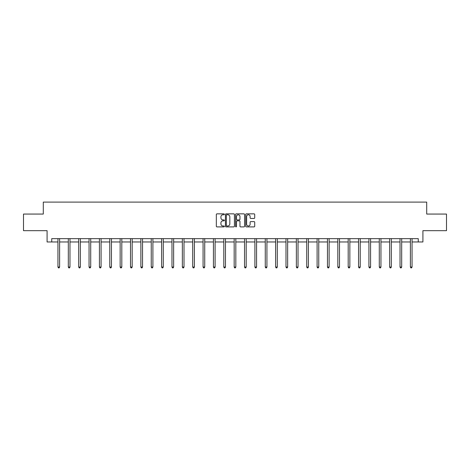 <?xml version="1.0" encoding="UTF-8"?>
<svg xmlns="http://www.w3.org/2000/svg" width="470" height="470" viewBox="0 0 470 470"><rect width="100%" height="100%" fill="white"/><g stroke="black" fill="none" stroke-linecap="round" stroke-linejoin="round"><path stroke-width="0.7" d="M224.366 214.308A0.458 0.458 0 0 0 223.914 213.85L216.981 213.85A0.652 0.652 0 0 0 216.329 214.508L216.329 226.246A0.652 0.652 0 0 0 216.981 226.898L223.914 226.898A0.458 0.458 0 0 0 224.366 226.44A0.458 0.458 0 0 0 223.914 225.982L223.015 225.982A2.086 2.086 0 0 1 220.929 223.896L220.929 222.921A2.086 2.086 0 0 1 223.015 220.829L223.914 220.829A0.458 0.458 0 0 0 224.366 220.377A0.458 0.458 0 0 0 223.914 219.919L223.015 219.919A2.086 2.086 0 0 1 220.929 217.833L220.929 216.852A2.086 2.086 0 0 1 223.015 214.767L223.914 214.767A0.458 0.458 0 0 0 224.366 214.308M254.059 218.45A0.652 0.652 0 0 0 254.711 217.798L254.711 214.508A0.652 0.652 0 0 0 254.059 213.85L246.362 213.85A0.652 0.652 0 0 0 245.71 214.508L245.71 226.246A0.652 0.652 0 0 0 246.362 226.898L254.059 226.898A0.652 0.652 0 0 0 254.711 226.246L254.711 222.269A0.652 0.652 0 0 0 254.059 221.617L250.768 221.617A0.652 0.652 0 0 0 250.116 222.269L250.116 224.237A1.745 1.745 0 0 1 248.371 225.982A1.745 1.745 0 0 1 246.627 224.237L246.627 216.511A1.745 1.745 0 0 1 248.371 214.767A1.745 1.745 0 0 1 250.116 216.511L250.116 217.798A0.652 0.652 0 0 0 250.768 218.45L254.059 218.45M51.741 241.968L51.741 238.648L418.259 238.648L418.259 241.968L422.912 241.968L422.912 230.676L446.5 230.676L446.5 214.062L426.701 214.062L426.701 202.1L43.299 202.1L43.299 214.062L23.5 214.062L23.5 230.676L47.088 230.676L47.088 241.968L57.951 241.968M234.43 214.508A0.652 0.652 0 0 0 233.778 213.85L226.082 213.85A0.652 0.652 0 0 0 225.43 214.508L225.43 226.246A0.652 0.652 0 0 0 226.082 226.898L233.778 226.898A0.652 0.652 0 0 0 234.43 226.246L234.43 214.508M236.222 213.85L243.918 213.85A0.652 0.652 0 0 1 244.57 214.508L244.57 226.246A0.652 0.652 0 0 1 243.918 226.898L240.628 226.898A0.652 0.652 0 0 1 239.97 226.246L239.97 221.482A0.652 0.652 0 0 0 239.318 220.829L237.138 220.829A0.652 0.652 0 0 0 236.486 221.482L236.486 226.44A0.458 0.458 0 0 1 236.028 226.898A0.458 0.458 0 0 1 235.57 226.44L235.57 214.508A0.652 0.652 0 0 1 236.222 213.85M59.614 241.968L68.32 241.968M69.977 241.968L78.684 241.968M80.346 241.968L89.047 241.968M90.71 241.968L99.417 241.968M101.079 241.968L109.78 241.968M111.443 241.968L120.15 241.968M121.806 241.968L130.513 241.968M132.176 241.968L140.877 241.968M142.539 241.968L151.246 241.968M152.903 241.968L161.609 241.968M163.272 241.968L171.973 241.968M173.636 241.968L182.342 241.968M184.005 241.968L192.706 241.968M194.368 241.968L203.075 241.968M204.732 241.968L213.439 241.968M215.101 241.968L223.802 241.968M225.465 241.968L234.172 241.968M235.828 241.968L244.535 241.968M246.198 241.968L254.899 241.968M256.561 241.968L265.268 241.968M266.925 241.968L275.632 241.968M277.294 241.968L285.995 241.968M287.658 241.968L296.364 241.968M298.027 241.968L306.728 241.968M308.39 241.968L317.097 241.968M318.754 241.968L327.461 241.968M329.123 241.968L337.824 241.968M339.487 241.968L348.194 241.968M349.85 241.968L358.557 241.968M360.22 241.968L368.921 241.968M370.583 241.968L379.29 241.968M380.953 241.968L389.654 241.968M391.316 241.968L400.023 241.968M401.68 241.968L410.386 241.968M412.049 241.968L418.259 241.968M226.799 214.767A0.458 0.458 0 0 0 226.34 215.225L226.34 225.53A0.458 0.458 0 0 0 226.799 225.982L227.744 225.982A2.086 2.086 0 0 0 229.83 223.896L229.83 216.852A2.086 2.086 0 0 0 227.744 214.767L226.799 214.767M239.97 216.541A1.745 1.745 0 0 0 238.231 214.796A1.745 1.745 0 0 0 236.486 216.541L236.486 219.267A0.652 0.652 0 0 0 237.138 219.919L239.318 219.919A0.652 0.652 0 0 0 239.97 219.267L239.97 216.541M59.702 238.648L59.661 238.748A0.664 0.664 0 0 0 59.614 238.995L59.614 267.036L57.951 267.036L57.951 238.995A0.664 0.664 0 0 0 57.904 238.748L57.863 238.648M59.614 267.036L59.114 267.9L58.45 267.9L57.951 267.036M70.065 238.648L70.03 238.748A0.664 0.664 0 0 0 69.977 238.995L69.977 267.036L68.32 267.036L68.32 238.995A0.664 0.664 0 0 0 68.267 238.748L68.232 238.648M69.977 267.036L69.484 267.9L68.814 267.9L68.32 267.036M80.435 238.648L80.394 238.748A0.664 0.664 0 0 0 80.346 238.995L80.346 267.036L78.684 267.036L78.684 238.995A0.664 0.664 0 0 0 78.637 238.748L78.596 238.648M80.346 267.036L79.847 267.9L79.183 267.9L78.684 267.036M90.798 238.648L90.757 238.748A0.664 0.664 0 0 0 90.71 238.995L90.71 267.036L89.047 267.036L89.047 238.995A0.664 0.664 0 0 0 89 238.748L88.965 238.648M90.71 267.036L90.211 267.9L89.547 267.9L89.047 267.036M101.162 238.648L101.126 238.748A0.664 0.664 0 0 0 101.079 238.995L101.079 267.036L99.417 267.036L99.417 238.995A0.664 0.664 0 0 0 99.37 238.748L99.329 238.648M101.079 267.036L100.58 267.9L99.916 267.9L99.417 267.036M111.531 238.648L111.49 238.748A0.664 0.664 0 0 0 111.443 238.995L111.443 267.036L109.78 267.036L109.78 238.995A0.664 0.664 0 0 0 109.733 238.748L109.692 238.648M111.443 267.036L110.944 267.9L110.28 267.9L109.78 267.036M121.894 238.648L121.853 238.748A0.664 0.664 0 0 0 121.806 238.995L121.806 267.036L120.15 267.036L120.15 238.995A0.664 0.664 0 0 0 120.097 238.748L120.062 238.648M121.806 267.036L121.307 267.9L120.643 267.9L120.15 267.036M132.258 238.648L132.223 238.748A0.664 0.664 0 0 0 132.176 238.995L132.176 267.036L130.513 267.036L130.513 238.995A0.664 0.664 0 0 0 130.466 238.748L130.425 238.648M132.176 267.036L131.676 267.9L131.013 267.9L130.513 267.036M142.627 238.648L142.586 238.748A0.664 0.664 0 0 0 142.539 238.995L142.539 267.036L140.877 267.036L140.877 238.995A0.664 0.664 0 0 0 140.83 238.748L140.788 238.648M142.539 267.036L142.04 267.9L141.376 267.9L140.877 267.036M152.991 238.648L152.956 238.748A0.664 0.664 0 0 0 152.903 238.995L152.903 267.036L151.246 267.036L151.246 238.995A0.664 0.664 0 0 0 151.193 238.748L151.158 238.648M152.903 267.036L152.409 267.9L151.739 267.9L151.246 267.036M163.36 238.648L163.319 238.748A0.664 0.664 0 0 0 163.272 238.995L163.272 267.036L161.609 267.036L161.609 238.995A0.664 0.664 0 0 0 161.562 238.748L161.521 238.648M163.272 267.036L162.773 267.9L162.109 267.9L161.609 267.036M173.724 238.648L173.683 238.748A0.664 0.664 0 0 0 173.636 238.995L173.636 267.036L171.973 267.036L171.973 238.995A0.664 0.664 0 0 0 171.926 238.748L171.891 238.648M173.636 267.036L173.136 267.9L172.472 267.9L171.973 267.036M184.087 238.648L184.052 238.748A0.664 0.664 0 0 0 184.005 238.995L184.005 267.036L182.342 267.036L182.342 238.995A0.664 0.664 0 0 0 182.295 238.748L182.254 238.648M184.005 267.036L183.506 267.9L182.842 267.9L182.342 267.036M194.457 238.648L194.416 238.748A0.664 0.664 0 0 0 194.368 238.995L194.368 267.036L192.706 267.036L192.706 238.995A0.664 0.664 0 0 0 192.659 238.748L192.618 238.648M194.368 267.036L193.869 267.9L193.205 267.9L192.706 267.036M204.82 238.648L204.779 238.748A0.664 0.664 0 0 0 204.732 238.995L204.732 267.036L203.075 267.036L203.075 238.995A0.664 0.664 0 0 0 203.022 238.748L202.987 238.648M204.732 267.036L204.233 267.9L203.569 267.9L203.075 267.036M215.184 238.648L215.148 238.748A0.664 0.664 0 0 0 215.101 238.995L215.101 267.036L213.439 267.036L213.439 238.995A0.664 0.664 0 0 0 213.392 238.748L213.351 238.648M215.101 267.036L214.602 267.9L213.938 267.9L213.439 267.036M225.553 238.648L225.512 238.748A0.664 0.664 0 0 0 225.465 238.995L225.465 267.036L223.802 267.036L223.802 238.995A0.664 0.664 0 0 0 223.755 238.748L223.714 238.648M225.465 267.036L224.966 267.9L224.302 267.9L223.802 267.036M235.917 238.648L235.881 238.748A0.664 0.664 0 0 0 235.828 238.995L235.828 267.036L234.172 267.036L234.172 238.995A0.664 0.664 0 0 0 234.119 238.748L234.084 238.648M235.828 267.036L235.335 267.9L234.665 267.9L234.172 267.036M246.286 238.648L246.245 238.748A0.664 0.664 0 0 0 246.198 238.995L246.198 267.036L244.535 267.036L244.535 238.995A0.664 0.664 0 0 0 244.488 238.748L244.447 238.648M246.198 267.036L245.698 267.9L245.035 267.9L244.535 267.036M256.649 238.648L256.608 238.748A0.664 0.664 0 0 0 256.561 238.995L256.561 267.036L254.899 267.036L254.899 238.995A0.664 0.664 0 0 0 254.852 238.748L254.816 238.648M256.561 267.036L256.062 267.9L255.398 267.9L254.899 267.036M267.013 238.648L266.978 238.748A0.664 0.664 0 0 0 266.925 238.995L266.925 267.036L265.268 267.036L265.268 238.995A0.664 0.664 0 0 0 265.221 238.748L265.18 238.648M266.925 267.036L266.431 267.9L265.767 267.9L265.268 267.036M277.382 238.648L277.341 238.748A0.664 0.664 0 0 0 277.294 238.995L277.294 267.036L275.632 267.036L275.632 238.995A0.664 0.664 0 0 0 275.584 238.748L275.543 238.648M277.294 267.036L276.795 267.9L276.131 267.9L275.632 267.036M287.746 238.648L287.705 238.748A0.664 0.664 0 0 0 287.658 238.995L287.658 267.036L285.995 267.036L285.995 238.995A0.664 0.664 0 0 0 285.948 238.748L285.913 238.648M287.658 267.036L287.158 267.9L286.494 267.9L285.995 267.036M298.109 238.648L298.074 238.748A0.664 0.664 0 0 0 298.027 238.995L298.027 267.036L296.364 267.036L296.364 238.995A0.664 0.664 0 0 0 296.317 238.748L296.276 238.648M298.027 267.036L297.528 267.9L296.864 267.9L296.364 267.036M308.479 238.648L308.438 238.748A0.664 0.664 0 0 0 308.39 238.995L308.39 267.036L306.728 267.036L306.728 238.995A0.664 0.664 0 0 0 306.681 238.748L306.64 238.648M308.39 267.036L307.891 267.9L307.227 267.9L306.728 267.036M318.842 238.648L318.807 238.748A0.664 0.664 0 0 0 318.754 238.995L318.754 267.036L317.097 267.036L317.097 238.995A0.664 0.664 0 0 0 317.044 238.748L317.009 238.648M318.754 267.036L318.261 267.9L317.591 267.9L317.097 267.036M329.212 238.648L329.17 238.748A0.664 0.664 0 0 0 329.123 238.995L329.123 267.036L327.461 267.036L327.461 238.995A0.664 0.664 0 0 0 327.414 238.748L327.373 238.648M329.123 267.036L328.624 267.9L327.96 267.9L327.461 267.036M339.575 238.648L339.534 238.748A0.664 0.664 0 0 0 339.487 238.995L339.487 267.036L337.824 267.036L337.824 238.995A0.664 0.664 0 0 0 337.777 238.748L337.742 238.648M339.487 267.036L338.988 267.9L338.324 267.9L337.824 267.036M349.939 238.648L349.903 238.748A0.664 0.664 0 0 0 349.85 238.995L349.85 267.036L348.194 267.036L348.194 238.995A0.664 0.664 0 0 0 348.147 238.748L348.106 238.648M349.85 267.036L349.357 267.9L348.693 267.9L348.194 267.036M360.308 238.648L360.267 238.748A0.664 0.664 0 0 0 360.22 238.995L360.22 267.036L358.557 267.036L358.557 238.995A0.664 0.664 0 0 0 358.51 238.748L358.469 238.648M360.22 267.036L359.72 267.9L359.056 267.9L358.557 267.036M370.671 238.648L370.63 238.748A0.664 0.664 0 0 0 370.583 238.995L370.583 267.036L368.921 267.036L368.921 238.995A0.664 0.664 0 0 0 368.874 238.748L368.838 238.648M370.583 267.036L370.084 267.9L369.42 267.9L368.921 267.036M381.035 238.648L381 238.748A0.664 0.664 0 0 0 380.953 238.995L380.953 267.036L379.29 267.036L379.29 238.995A0.664 0.664 0 0 0 379.243 238.748L379.202 238.648M380.953 267.036L380.453 267.9L379.789 267.9L379.29 267.036M391.404 238.648L391.363 238.748A0.664 0.664 0 0 0 391.316 238.995L391.316 267.036L389.654 267.036L389.654 238.995A0.664 0.664 0 0 0 389.606 238.748L389.565 238.648M391.316 267.036L390.817 267.9L390.153 267.9L389.654 267.036M401.768 238.648L401.733 238.748A0.664 0.664 0 0 0 401.68 238.995L401.68 267.036L400.023 267.036L400.023 238.995A0.664 0.664 0 0 0 399.97 238.748L399.935 238.648M401.68 267.036L401.186 267.9L400.516 267.9L400.023 267.036M412.137 238.648L412.096 238.748A0.664 0.664 0 0 0 412.049 238.995L412.049 267.036L410.386 267.036L410.386 238.995A0.664 0.664 0 0 0 410.339 238.748L410.298 238.648M412.049 267.036L411.55 267.9L410.886 267.9L410.386 267.036"/></g></svg>
